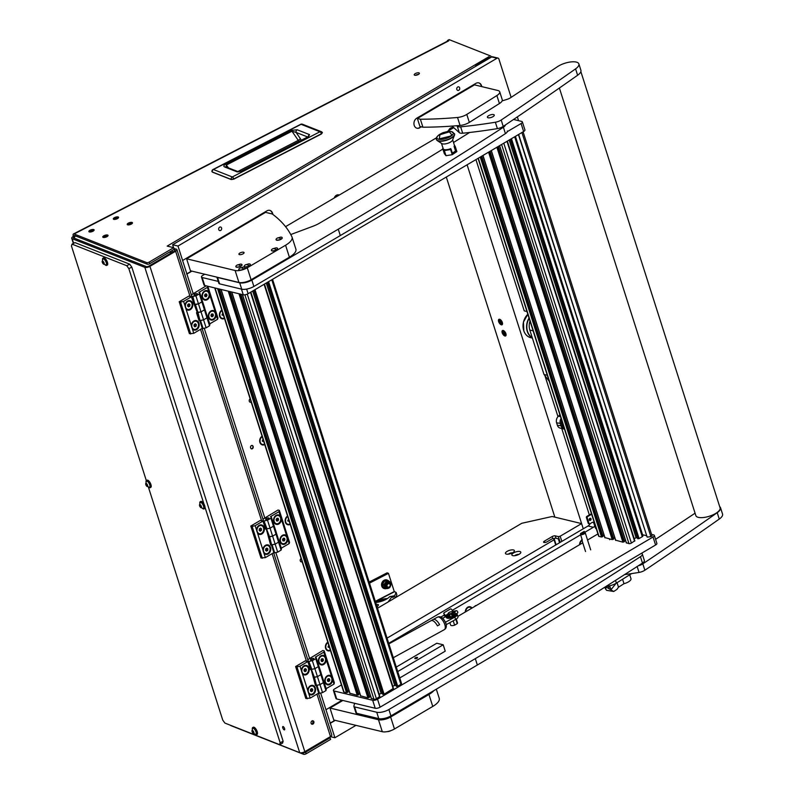<?xml version="1.0" encoding="UTF-8"?>
<svg xmlns="http://www.w3.org/2000/svg" width="794" height="794" viewBox="0 0 794 794"><rect width="100%" height="100%" fill="white"/><g stroke="black" fill="none" stroke-linecap="round" stroke-linejoin="round"><path stroke-width="1.19" d="M130.583 223.918A1.489 0.556 -17.7 0 0 131.258 223.174A1.489 0.556 -17.7 0 0 129.104 223.332A1.489 0.556 -17.7 0 0 128.42 224.077A1.489 0.556 -17.7 0 0 130.583 223.918M128.469 223.084A2.749 1.022 -17.7 0 0 127.219 224.454A2.749 1.022 -17.7 0 0 131.208 224.166A2.749 1.022 -17.7 0 0 132.459 222.786A2.749 1.022 -17.7 0 0 128.469 223.084M106.148 236.513A1.489 0.556 -17.7 0 0 106.823 235.768A1.489 0.556 -17.7 0 0 104.669 235.927A1.489 0.556 -17.7 0 0 103.994 236.672A1.489 0.556 -17.7 0 0 106.148 236.513M104.044 235.679A2.749 1.022 -17.7 0 0 102.783 237.059A2.749 1.022 -17.7 0 0 106.773 236.761A2.749 1.022 -17.7 0 0 108.034 235.381A2.749 1.022 -17.7 0 0 104.044 235.679A2.71 1.002 -17.7 0 0 102.833 237.039A2.71 1.002 -17.7 0 0 106.753 236.751A2.71 1.002 -17.7 0 0 107.984 235.401A2.71 1.002 -17.7 0 0 104.064 235.689M92.243 231.024A1.489 0.556 -17.7 0 0 92.928 230.28A1.489 0.556 -17.7 0 0 90.764 230.449A1.489 0.556 -17.7 0 0 90.089 231.193A1.489 0.556 -17.7 0 0 92.243 231.024M90.139 230.2A2.749 1.022 -17.7 0 0 88.888 231.57A2.749 1.022 -17.7 0 0 92.878 231.272A2.749 1.022 -17.7 0 0 94.129 229.903A2.749 1.022 -17.7 0 0 90.139 230.2M116.678 218.429A1.489 0.556 -17.7 0 0 117.363 217.685A1.489 0.556 -17.7 0 0 115.199 217.844A1.489 0.556 -17.7 0 0 114.525 218.588A1.489 0.556 -17.7 0 0 116.678 218.429M114.574 217.596A2.749 1.022 -17.7 0 0 113.314 218.975A2.749 1.022 -17.7 0 0 117.304 218.678A2.749 1.022 -17.7 0 0 118.564 217.298A2.749 1.022 -17.7 0 0 114.574 217.596A2.71 1.002 -17.7 0 0 113.363 218.965A2.71 1.002 -17.7 0 0 117.284 218.668A2.71 1.002 -17.7 0 0 118.514 217.318A2.71 1.002 -17.7 0 0 114.594 217.606M313.878 721.686A1.846 1.469 103.6 0 0 311.089 723.324A1.846 1.469 103.6 0 0 313.878 721.686M311.546 724.039A1.846 1.469 103.6 0 0 312.35 720.704M284.599 728.574A1.846 0.715 -117.3 0 0 282.833 726.57A1.846 0.715 -117.3 0 0 282.763 727.85A1.846 0.715 -117.3 0 0 284.53 729.855A1.846 0.715 -117.3 0 0 284.599 728.574M418.15 74.567A2.71 1.002 -17.7 0 0 419.381 73.207A2.71 1.002 -17.7 0 0 415.461 73.505A2.71 1.002 -17.7 0 0 414.22 74.854A2.71 1.002 -17.7 0 0 418.15 74.567M418.478 74.378A2.71 1.002 -17.7 0 0 415.967 75.102A2.71 1.002 -17.7 0 0 415.639 75.291M131.189 224.156A2.71 1.002 -17.7 0 0 132.419 222.796A2.71 1.002 -17.7 0 0 128.499 223.094A2.71 1.002 -17.7 0 0 127.258 224.444A2.71 1.002 -17.7 0 0 131.189 224.156M92.848 231.272A2.71 1.002 -17.7 0 0 94.089 229.913A2.71 1.002 -17.7 0 0 90.159 230.21A2.71 1.002 -17.7 0 0 88.928 231.56A2.71 1.002 -17.7 0 0 92.848 231.272M74.12 233.992A3.613 1.389 -117.3 0 0 73.485 233.972L448.134 40.812A3.613 1.389 62.7 0 1 448.769 40.822L74.12 233.992L146.662 262.596A1.806 0.665 -17.7 0 0 149.044 262.189A1.806 0.665 -17.7 0 0 149.222 262.089L173.707 247.678L167.177 246.1L488.955 56.672L489.164 57.337M74.735 238.369L74.249 236.83A1.806 0.695 -117.3 0 1 74.318 235.58A1.806 0.695 -117.3 0 1 74.636 235.58L147.178 264.194A1.806 0.665 -17.7 0 0 149.55 263.787A1.806 0.665 -17.7 0 0 149.729 263.687L174.214 249.276L173.707 247.678M488.955 56.672L489.054 56.721A1.806 0.665 162.3 0 1 489.293 56.93A1.806 0.665 162.3 0 1 488.647 57.734L475.983 65.197L477.075 65.535M477.045 65.455L489.719 57.992A3.613 1.34 -17.7 0 0 491.02 56.384A3.613 1.34 -17.7 0 0 490.543 55.957L449.344 39.71L447.866 40.474L448.769 40.822M172.566 252.135L172.06 250.537M227.034 723.91L299.715 752.682A3.613 1.34 162.3 0 0 304.817 751.67L330.493 736.554L316.955 694.125M173.608 249.624L174.829 249.921A1.806 0.665 -17.7 0 1 175.186 250.17A1.806 0.665 -17.7 0 1 174.541 250.983L148.865 266.089A1.806 0.665 -17.7 0 1 146.314 266.595L73.663 237.942A1.806 0.665 -17.7 0 1 73.425 237.734A1.806 0.665 -17.7 0 1 74.249 236.83L73.346 236.473A3.613 1.34 -17.7 0 0 71.708 238.279A3.613 1.34 -17.7 0 0 72.185 238.706L73.644 243.301M190.044 296.46L175.613 251.241L149.937 266.347A3.613 1.34 -17.7 0 1 144.836 267.36L72.185 238.706M230.548 725.398A3.613 1.389 -117.3 0 0 231.044 725.686L303.586 754.3L302.683 752.543M328.905 737.487L330.115 737.785L330.632 739.383L306.137 753.794A1.806 0.665 162.3 0 1 303.586 754.3M330.115 737.785L305.63 752.196A1.806 0.665 162.3 0 1 303.08 752.702M73.485 233.972A3.613 1.389 -117.3 0 0 73.346 236.473M447.866 40.474A1.806 0.695 -117.3 0 0 447.548 40.464A1.806 0.695 -117.3 0 0 447.359 41.209M475.983 65.197L476.162 65.763M447.548 40.464L449.027 39.7A1.806 0.695 62.7 0 1 449.344 39.71M474.842 64.979A3.613 1.747 59.5 0 1 476.36 65.952M169.976 251.767L170.482 253.365M170.809 251.281L171.315 252.879M175.613 251.241A3.613 1.34 -17.7 0 0 176.903 249.624A3.613 1.34 -17.7 0 0 176.189 249.118L173.995 248.591M318.473 693.222L331.793 734.936A3.613 1.34 162.3 0 1 330.493 736.554M379.532 601.862A3.702 1.37 162.3 0 1 384.524 600.135M388.117 601.971L392.236 596.244L389.775 596.562A10.828 4.02 162.3 0 1 375.681 602.487M376.366 604.631A2.253 0.834 162.3 0 1 378.46 604.83A2.253 0.834 162.3 0 1 378.351 605.256L377.11 606.983M392.286 596.413L394.132 595.917L392.891 597.535L392.236 596.244M395.164 597.822L394.271 595.818L392.504 596.115M377.765 606.07A2.253 0.834 -17.7 0 0 377.071 606.179A1.806 0.665 162.3 0 1 376.971 606.537M375.562 602.11A2.71 1.002 -17.7 0 0 375.78 601.991A10.828 4.02 162.3 0 1 387.492 598.517M378.41 602.11A4.784 1.777 162.3 0 1 385.527 599.659M376.783 605.941A1.806 0.665 162.3 0 1 377.071 606.179L377.259 606.775M369.17 582.081L387.115 572.831L388.464 573.357L394.271 591.56L396.117 592.423L396.881 594.815L395.71 597.505M369.498 583.133L388.464 573.357M394.549 596.016L396.117 592.423M233.813 178.918L231.104 179.384L233.813 178.918A2.074 0.794 -117.3 0 0 232.295 176.963A2.074 1.757 111.5 0 0 231.104 179.384L212.226 171.941A2.074 1.757 -68.5 0 1 213.417 169.509L301.075 124.311L319.952 131.754L232.295 176.963L213.417 169.509A2.074 0.794 62.7 0 0 213.05 169.499L300.708 124.301A2.074 0.794 62.7 0 1 301.075 124.311A2.074 1.757 111.5 0 1 302.425 124.221L321.302 131.665A2.074 1.757 111.5 0 0 319.952 131.754A2.074 0.794 -117.3 0 1 321.471 133.72L233.813 178.918M322.136 132.449L322.394 132.658A2.074 2.074 0 0 0 321.302 131.665A2.074 1.757 111.5 0 1 322.136 132.449L321.471 133.948L233.813 179.146L231.243 179.563L212.365 172.119L231.114 179.434M237.237 171.921L224.92 167.068C223.342 166.492 223.501 165.549 225.397 164.229L291.07 130.375L297.234 129.779L309.541 134.633L308.459 136.747A2.074 0.794 -117.3 0 0 308.092 136.747L241.346 171.157A2.074 0.794 62.7 0 1 241.713 171.167L237.237 171.921A2.074 1.757 -68.5 0 1 238.557 171.822L226.29 167.058M309.541 134.633A2.074 1.757 111.5 0 0 308.33 136.608M297.234 129.779A2.074 1.757 111.5 0 0 296.102 132.429L307.635 136.975M291.07 130.375A2.074 0.794 62.7 0 1 291.964 131.199L296.102 132.429L300.291 138.543A2.074 0.715 -34.4 0 1 298.246 140.369L291.964 131.199L226.3 165.053A2.074 0.794 62.7 0 0 225.397 164.229M224.92 167.068A2.074 1.757 -68.5 0 1 226.27 166.968M226.221 166.958L226.3 165.053L228.384 167.812M298.901 141.481L298.246 140.369L237.813 171.524M613.702 591.49L606.606 587.282L605.524 588.662L606.537 590.309L613.702 591.49L617.007 589.337L618.496 587.193L623.995 583.699A7.215 2.68 -17.7 0 0 629.255 581.347A7.215 2.68 -17.7 0 0 630.972 578.687L629.721 574.787M605.018 587.074L605.544 589.118L604.919 587.133M611.658 590.766L609.524 585.813M611.231 589.426L616.164 583.253M605.772 586.597L606.606 587.282L608.194 585.555M390.122 584.652A1.866 1.578 111.5 0 0 387.065 586.23A1.866 1.578 111.5 0 0 390.122 584.652M386.549 586.319A2.253 1.906 -68.5 0 1 390.251 584.414A2.253 1.906 -68.5 0 1 386.549 586.319M388.881 581.823A3.474 2.938 111.5 0 0 388.792 581.784A3.474 2.938 111.5 0 0 385.507 582.766A3.474 2.938 111.5 0 0 384.673 586.488A3.474 2.938 111.5 0 0 386.241 588.245A3.474 2.938 111.5 0 0 386.341 588.285M389.229 583.262L388.891 583.133A2.253 1.906 111.5 0 0 387.234 587.322L387.571 587.461M384.991 588.324L384.594 586.667A3.613 3.057 111.5 0 0 386.807 588.533L383.691 587.808L382.907 585.783L382.519 584.126L383.81 584.632L385.08 583.124A3.613 3.057 111.5 0 0 384.524 586.419L383.81 584.632M386.182 581.268L388.008 581.476A3.613 3.057 111.5 0 0 385.239 582.905L386.182 581.268L384.892 580.751L382.519 584.126M390.102 582.687A3.613 3.057 111.5 0 0 388.236 581.496L389.735 581.585L390.44 583.372M389.149 587.957L387.035 588.553A3.613 3.057 111.5 0 0 387.819 588.483M389.735 581.585L384.892 580.751M390.807 584.731L390.698 585.674M388.147 581.029A4.059 3.434 111.5 0 0 384.762 580.791A4.059 3.434 111.5 0 0 382.44 584.106A4.059 3.434 111.5 0 0 383.641 587.709M383.919 587.897A4.059 3.434 111.5 0 0 384.961 588.314M386.609 588.513A4.516 3.811 -68.5 0 1 384.117 588.523A4.516 3.811 -68.5 0 1 381.864 584.602A4.516 3.811 -68.5 0 1 384.504 580.335A4.516 3.811 -68.5 0 1 387.432 580.136A4.516 3.811 -68.5 0 1 388.881 581.248M387.274 580.077A4.516 3.811 111.5 0 0 387.115 580.007A4.516 3.811 111.5 0 0 384.187 580.216A4.516 3.811 111.5 0 0 381.547 584.473A4.516 3.811 111.5 0 0 383.8 588.404A4.516 3.811 111.5 0 0 383.968 588.453M458.763 90.278A1.846 1.469 103.6 0 0 457.721 87.003A1.846 1.469 103.6 0 0 458.763 90.278M220.682 230.439A1.846 1.469 103.6 0 0 219.64 227.163A1.846 1.469 103.6 0 0 220.682 230.439M252.383 448.769A1.806 1.429 103.6 0 0 251.37 445.583A1.806 1.429 103.6 0 0 252.383 448.769M453.523 127.784A4.695 3.722 103.6 0 0 450.615 128.032A4.695 3.722 103.6 0 0 448.491 130.742M472.033 608.035A4.695 3.722 103.6 0 0 467.785 607.182A4.695 3.722 103.6 0 0 465.334 611.985M339.237 195.056A4.695 3.722 103.6 0 0 336.328 195.304A4.695 3.722 103.6 0 0 334.214 198.014M474.723 606.457A1.806 1.429 -76.4 0 1 476.251 605.564M342.035 700.268L325.967 709.727L320.647 693.033M330.344 736.643L334.909 737.745L325.967 709.727M511.128 97.364L498.89 59.024A1.806 1.429 103.6 0 0 497.024 58.23L491.665 56.94L172.635 244.751L173.558 247.639M491.665 56.94A1.806 1.429 -76.4 0 1 492.598 56.781L497.947 58.071M388.713 643.319L588.026 525.985A5.409 4.288 103.6 0 0 590.121 523.673M589.346 514.929L561.765 428.502M557.984 416.652L544.902 375.651M526.938 311.516L524.219 310.861L475.943 159.594M416.86 128.191A5.409 4.288 103.6 0 0 419.5 127.685L421.386 126.841M419.818 127.765A5.409 4.288 -76.4 0 1 417.029 128.231A5.409 4.288 -76.4 0 1 414.21 125.373A5.409 4.288 -76.4 0 1 416.761 118.187L475.943 83.34A5.409 4.288 -76.4 0 1 478.742 82.874A5.409 4.288 -76.4 0 1 481.551 85.732A5.409 4.288 -76.4 0 1 481.76 86.606M301.105 558.529A1.806 1.429 103.6 0 0 302.117 561.725M250.15 398.886A1.806 1.429 103.6 0 0 251.172 402.082M581.863 540.029A4.695 3.722 103.6 0 0 579.61 544.714M327.803 642.187A4.695 3.722 103.6 0 0 325.629 648.39A4.695 3.722 103.6 0 0 330.443 650.485M221.824 310.126A4.695 3.722 103.6 0 0 219.65 316.33A4.695 3.722 103.6 0 0 224.474 318.424M287.547 516.07A4.695 3.722 103.6 0 0 285.374 522.273A4.695 3.722 103.6 0 0 290.197 524.368M262.07 436.243A4.695 3.722 103.6 0 0 259.906 442.457A4.695 3.722 103.6 0 0 264.72 444.541M330.304 723.294L335.267 720.366M334.909 737.745L355.96 725.359M518.561 120.678L517.36 116.897M497.024 58.23L177.995 246.041L172.635 244.751M272.967 214.509L272.56 213.219A5.409 4.288 -76.4 0 0 269.752 210.36A5.409 4.288 -76.4 0 0 266.953 210.837L182.6 260.492L177.995 246.041M193.21 293.72L186.927 274.059L191.9 271.131M309.62 658.504L275.806 552.545M264.789 518.025L204.227 328.25M594.766 526.055A5.409 4.288 -76.4 0 1 593.376 527.276L588.026 525.985M440.878 617.047L443.479 615.519M452.233 610.368L580.613 534.789M584.94 532.238L593.376 527.276M182.6 260.492L186.927 274.059M329.976 723.215L334.949 720.297M272.58 214.211L272.243 213.139A5.409 4.288 103.6 0 0 269.583 210.331M186.61 273.98L191.582 271.062M419.5 127.685L421.068 126.762M481.442 86.536A5.409 4.288 103.6 0 0 481.233 85.653A5.409 4.288 103.6 0 0 478.584 82.834M499.605 319.277A3.126 1.519 -120.5 0 0 498.632 321.6A3.126 1.519 -120.5 0 0 501.371 324.825A3.126 1.519 -120.5 0 0 502.533 323.873A3.126 1.519 -120.5 0 0 499.892 319.377A3.126 1.519 -120.5 0 0 499.605 319.277M503.168 330.453A3.126 1.519 -120.5 0 0 502.195 332.775A3.126 1.519 -120.5 0 0 504.934 335.991A3.126 1.519 -120.5 0 0 506.096 335.048A3.126 1.519 -120.5 0 0 503.456 330.552A3.126 1.519 -120.5 0 0 503.168 330.453M446.307 177.042L554.847 517.142M467.1 164.795L583.262 528.784L581.605 523.593L560.177 536.208L561.834 541.399M519.881 551.502A4.695 1.737 -17.7 0 0 513.807 552.773A4.695 1.737 -17.7 0 0 512.458 555.552A4.695 1.737 -17.7 0 0 512.805 555.661A4.695 1.737 -17.7 0 0 517.172 555.135A4.695 1.737 -17.7 0 0 520.646 552.942A4.695 1.737 -17.7 0 0 519.881 551.502M518.81 554.43A2.481 0.923 -17.7 0 0 514.82 555.701M517.916 554.857A2.481 0.923 -17.7 0 0 515.792 555.532M513.45 549.954A4.695 1.737 -17.7 0 0 507.386 551.225A4.695 1.737 -17.7 0 0 506.026 554.004A4.695 1.737 -17.7 0 0 506.383 554.113A4.695 1.737 -17.7 0 0 510.75 553.587A4.695 1.737 -17.7 0 0 514.224 551.393A4.695 1.737 -17.7 0 0 513.45 549.954M512.388 552.882A2.481 0.923 -17.7 0 0 508.398 554.152M511.495 553.309A2.481 0.923 -17.7 0 0 509.371 553.984M560.197 542.371L558.361 536.615L555.254 535.871A2.253 0.834 -17.7 0 0 552.217 536.546L544.396 541.151A2.253 0.834 -17.7 0 0 543.582 542.163A2.253 0.834 -17.7 0 0 544.029 542.481A2.253 0.834 -17.7 0 0 547.066 541.796L552.515 538.6L554.281 539.017L556.108 544.773M377.507 608.224L521.777 523.286L552.167 516.497L581.605 523.593M555.711 545.002L554.063 539.811L387.055 638.128M554.063 539.811L554.281 539.017M558.361 536.615L560.177 536.208M559.572 542.739L558.321 538.818L556.018 538.263A2.253 0.834 -17.7 0 0 553.279 538.779M308.797 693.748A4.873 3.861 103.6 0 0 313.054 694.422A4.873 3.861 103.6 0 0 315.347 687.951A4.873 3.861 103.6 0 0 310.305 685.808A4.873 3.861 103.6 0 0 307.754 690.492L310.186 698.105L305.809 698.462L295.616 666.533L305.144 660.926L307.824 661.571L299.993 666.176L302.425 673.788A4.873 3.861 103.6 0 0 306.683 674.473A4.873 3.861 103.6 0 0 308.985 667.992A4.873 3.861 103.6 0 0 303.933 665.848A4.873 3.861 103.6 0 0 301.392 670.533M309.303 661.362L312.34 660.687L315.744 658.683L320.836 674.642L321.203 673.322L320.836 674.642L317.441 676.647L320.836 674.642L325.937 690.611L326.294 689.291L323.744 681.302L323.386 682.632L319.982 684.626L323.386 682.632L323.744 681.302L318.652 665.342L318.295 666.662L314.89 668.667L318.295 666.662L318.652 665.342L316.101 657.363L315.307 657.164L323.803 652.162L324.17 650.832L322.83 650.514L309.491 658.583A4.516 1.677 -17.7 0 0 307.873 660.608A4.516 1.677 -17.7 0 0 308.767 661.233L311.853 669.342L310.365 669.55L307.824 661.571M325.937 690.611L322.533 692.616L319.982 684.626L315.466 685.52L311.049 669.153M322.533 692.616L319.496 693.291L316.945 685.311L319.982 684.626L314.89 668.667L311.853 669.342L314.89 668.667L312.34 660.687M319.496 693.291L318.692 693.102L316.141 685.113M318.692 693.102L310.186 698.105M307.149 698.78L296.956 666.851L295.616 666.533M296.956 666.851L299.993 666.176M313.6 677.133L314.394 677.332L311.317 669.213A4.516 1.677 -17.7 0 1 310.414 668.588L307.873 660.608M316.409 685.182L313.858 677.203L317.441 676.647L314.394 677.332L316.409 685.182A4.516 1.677 -17.7 0 1 315.516 684.547L313.213 677.351M302.425 673.788L307.754 690.492M325.193 656.519A4.873 3.861 103.6 0 0 320.935 655.834A4.873 3.861 103.6 0 0 318.642 662.315A4.873 3.861 103.6 0 0 323.694 664.459A4.873 3.861 103.6 0 0 326.235 659.774L323.803 652.162M331.564 676.478A4.873 3.861 103.6 0 0 327.307 675.793A4.873 3.861 103.6 0 0 325.014 682.264A4.873 3.861 103.6 0 0 330.056 684.418A4.873 3.861 103.6 0 0 332.607 679.733L326.235 659.774M313.531 658.434A1.806 0.665 -17.7 0 0 311.506 658.762A1.806 0.665 -17.7 0 0 310.454 659.784A1.806 0.665 -17.7 0 0 310.811 660.032A1.806 0.665 -17.7 0 0 312.836 659.695A1.806 0.665 -17.7 0 0 313.888 658.683A1.806 0.665 -17.7 0 0 313.531 658.434M315.744 658.683L316.101 657.363M324.17 650.832L334.353 682.761L333.996 684.091L332.607 679.733M326.096 688.676L333.996 684.091M323.565 680.746L326.175 688.696M318.473 664.776L321.074 672.726M564.474 429.107A5.409 4.288 -76.4 0 1 563.939 429.028A5.409 4.288 -76.4 0 1 561.12 426.17L560.356 423.768A5.409 4.288 -76.4 0 1 561.07 418.438M561.626 420.205A4.516 3.573 103.6 0 0 561.576 423.5L556.614 422.865L557.378 425.266L562.341 425.892A4.516 3.573 103.6 0 0 564.147 428.085M561.576 423.5L562.341 425.892M563.939 429.028L560.187 428.125A5.409 4.288 -76.4 0 1 557.378 425.266M556.614 422.865A5.409 4.288 -76.4 0 1 558.51 416.145A5.409 4.288 103.6 0 0 559.82 414.537M549.19 381.219L543.999 374.48L529.826 330.066A12.178 9.647 103.6 0 1 530.005 321.104M547.294 375.274L543.999 374.48M192.376 328.964A4.873 3.861 103.6 0 0 196.634 329.639A4.873 3.861 103.6 0 0 198.937 323.168A4.873 3.861 103.6 0 0 193.885 321.014A4.873 3.861 103.6 0 0 191.344 325.699L193.766 333.321L189.389 333.678L179.206 301.75L188.724 296.142L191.404 296.787L183.583 301.392L186.014 309.005A4.873 3.861 103.6 0 0 190.272 309.68A4.873 3.861 103.6 0 0 192.565 303.209A4.873 3.861 103.6 0 0 187.513 301.065A4.873 3.861 103.6 0 0 184.972 305.75M206.192 285.86L193.071 293.8A4.516 1.677 -17.7 0 0 191.453 295.815A4.516 1.677 -17.7 0 0 192.347 296.45L195.929 295.894L199.324 293.899L204.425 309.858L204.783 308.538L204.425 309.858L201.021 311.863L204.425 309.858L209.517 325.828L209.874 324.498L207.333 316.518L206.966 317.848L203.572 319.843L206.966 317.848L207.333 316.518L202.232 300.559L201.875 301.879L198.47 303.884L201.875 301.879L202.232 300.559L199.691 292.569L198.887 292.381L207.393 287.378L207.7 286.217M209.517 325.828L206.112 327.823L203.572 319.843L199.046 320.726L196.495 312.747L197.18 312.35L191.404 296.787M206.112 327.823L203.075 328.508L200.525 320.528L203.572 319.843L198.47 303.884L194.629 304.37M203.075 328.508L202.272 328.309L199.721 320.329M202.272 328.309L193.766 333.321M190.729 333.996L180.546 302.067L179.206 301.75M180.546 302.067L183.583 301.392M197.18 312.35L197.984 312.538L195.433 304.559L198.47 303.884L195.929 295.894M199.989 320.399L197.448 312.409L201.021 311.863L197.984 312.538L199.989 320.399A4.516 1.677 -17.7 0 1 199.096 319.764L196.803 312.568M186.014 309.005L191.344 325.699M208.782 291.735A4.873 3.861 103.6 0 0 204.524 291.051A4.873 3.861 103.6 0 0 202.222 297.522A4.873 3.861 103.6 0 0 207.274 299.675A4.873 3.861 103.6 0 0 209.815 294.991L207.393 287.378M215.144 311.685A4.873 3.861 103.6 0 0 210.886 311.01A4.873 3.861 103.6 0 0 208.594 317.481A4.873 3.861 103.6 0 0 213.646 319.625A4.873 3.861 103.6 0 0 216.186 314.94L209.815 294.991M197.111 293.641A1.806 0.665 -17.7 0 0 195.086 293.978A1.806 0.665 -17.7 0 0 194.034 294.991A1.806 0.665 -17.7 0 0 194.391 295.249A1.806 0.665 -17.7 0 0 196.416 294.911A1.806 0.665 -17.7 0 0 197.468 293.899A1.806 0.665 -17.7 0 0 197.111 293.641M191.453 295.815L194.004 303.804A4.516 1.677 -17.7 0 0 194.897 304.43L192.882 296.579M199.324 293.899L199.691 292.569M207.81 286.247L217.943 317.977L217.576 319.307L216.186 314.94M209.685 323.892L217.576 319.307M207.155 315.962L209.755 323.912M202.053 299.993L204.663 307.943M263.965 553.259A4.873 3.861 103.6 0 0 268.223 553.934A4.873 3.861 103.6 0 0 270.516 547.463A4.873 3.861 103.6 0 0 265.464 545.319A4.873 3.861 103.6 0 0 262.923 550.004L265.355 557.616L260.978 557.974L250.785 526.045L260.313 520.437L262.983 521.082L255.162 525.688L257.593 533.3A4.873 3.861 103.6 0 0 261.851 533.985A4.873 3.861 103.6 0 0 264.144 527.514A4.873 3.861 103.6 0 0 259.102 525.36A4.873 3.861 103.6 0 0 256.551 530.045M264.471 520.874L267.509 520.199L270.913 518.194L276.004 534.164L276.362 532.834L276.004 534.164L272.6 536.158L276.004 534.164L281.096 550.123L281.463 548.803L278.912 540.823L278.555 542.143L275.151 544.148L278.555 542.143L278.912 540.823L273.821 524.854L273.454 526.174L270.059 528.179L273.454 526.174L273.821 524.854L271.27 516.874L270.466 516.676L278.972 511.673L279.329 510.353L277.999 510.026L264.66 518.105A4.516 1.677 -17.7 0 0 263.032 520.12A4.516 1.677 -17.7 0 0 263.936 520.745L267.012 528.864L265.533 529.062L262.983 521.082M281.096 550.123L277.702 552.128L275.151 544.148L270.625 545.031L266.208 528.665M277.702 552.128L274.655 552.803L272.114 544.823L275.151 544.148L270.059 528.179L267.012 528.864L270.059 528.179L267.509 520.199M274.655 552.803L273.851 552.614L271.31 544.634M273.851 552.614L265.355 557.616M262.318 558.291L252.125 526.362L250.785 526.045M252.125 526.362L255.162 525.688M268.759 536.645L269.563 536.843L266.476 528.735A4.516 1.677 -17.7 0 1 265.583 528.099L263.032 520.12M271.578 544.694L269.027 536.714L272.6 536.158L269.563 536.843L271.578 544.694A4.516 1.677 -17.7 0 1 270.675 544.059L268.382 536.873M257.593 533.3L262.923 550.004M280.361 516.031A4.873 3.861 103.6 0 0 276.104 515.356A4.873 3.861 103.6 0 0 273.811 521.827A4.873 3.861 103.6 0 0 278.853 523.971A4.873 3.861 103.6 0 0 281.404 519.286L278.972 511.673M286.733 535.99A4.873 3.861 103.6 0 0 282.475 535.305A4.873 3.861 103.6 0 0 280.173 541.776A4.873 3.861 103.6 0 0 285.225 543.93A4.873 3.861 103.6 0 0 287.765 539.245L281.404 519.286M268.7 517.946A1.806 0.665 -17.7 0 0 266.675 518.284A1.806 0.665 -17.7 0 0 265.613 519.296A1.806 0.665 -17.7 0 0 265.97 519.544A1.806 0.665 -17.7 0 0 267.995 519.207A1.806 0.665 -17.7 0 0 269.057 518.194A1.806 0.665 -17.7 0 0 268.7 517.946M270.913 518.194L271.27 516.874M279.329 510.353L289.522 542.282L289.165 543.602L287.765 539.245M281.265 548.188L289.165 543.602M278.734 540.257L281.334 548.207M273.642 524.298L276.243 532.238M329.411 675.972A4.198 3.325 103.6 0 0 329.262 675.932A4.198 3.325 103.6 0 0 325.679 677.719A4.198 3.325 103.6 0 0 327.297 684.091A4.198 3.325 103.6 0 0 327.446 684.12M331.187 682.364A4.198 3.325 103.6 0 0 329.56 676.002A4.198 3.325 103.6 0 0 325.967 677.798A4.198 3.325 103.6 0 0 327.594 684.16A4.198 3.325 103.6 0 0 331.187 682.364M329.381 678.791L328.14 678.691L327.336 679.992L327.773 681.371L329.014 681.46L329.818 680.17L329.381 678.791M327.714 681.163L328.587 679.872L328.21 678.701M328.587 679.872L329.818 680.17M327.783 681.163L329.014 681.46M284.58 535.484A4.198 3.325 103.6 0 0 284.431 535.444A4.198 3.325 103.6 0 0 280.838 537.24A4.198 3.325 103.6 0 0 282.466 543.602A4.198 3.325 103.6 0 0 282.614 543.632M286.346 541.875A4.198 3.325 103.6 0 0 284.728 535.513A4.198 3.325 103.6 0 0 281.136 537.31A4.198 3.325 103.6 0 0 282.763 543.672A4.198 3.325 103.6 0 0 286.346 541.875M284.54 538.302L283.299 538.213L282.505 539.503L282.942 540.883L284.183 540.972L284.986 539.682L284.54 538.302M282.872 540.674L283.756 539.384L283.379 538.213M283.756 539.384L284.986 539.682M282.952 540.674L284.183 540.972M212.99 311.179A4.198 3.325 103.6 0 0 212.852 311.139A4.198 3.325 103.6 0 0 209.259 312.935A4.198 3.325 103.6 0 0 210.886 319.297A4.198 3.325 103.6 0 0 211.025 319.327M214.767 317.58A4.198 3.325 103.6 0 0 213.139 311.218A4.198 3.325 103.6 0 0 209.556 313.005A4.198 3.325 103.6 0 0 211.174 319.367A4.198 3.325 103.6 0 0 214.767 317.58M212.961 313.997L211.72 313.908L210.916 315.198L211.363 316.588L212.603 316.677L213.397 315.387L212.961 313.997M211.293 316.369L212.167 315.089L211.8 313.918M212.167 315.089L213.397 315.387M211.373 316.379L212.603 316.677M323.039 656.013A4.198 3.325 103.6 0 0 322.9 655.973A4.198 3.325 103.6 0 0 319.307 657.769A4.198 3.325 103.6 0 0 320.935 664.131A4.198 3.325 103.6 0 0 321.084 664.161M324.815 662.404A4.198 3.325 103.6 0 0 323.188 656.043A4.198 3.325 103.6 0 0 319.605 657.839A4.198 3.325 103.6 0 0 321.223 664.201A4.198 3.325 103.6 0 0 324.815 662.404M323.009 658.831L321.769 658.742L320.965 660.032L321.411 661.412L322.652 661.501L323.446 660.211L323.009 658.831M321.342 661.204L322.215 659.913L321.848 658.742M322.215 659.913L323.446 660.211M321.421 661.204L322.652 661.501M278.208 515.524A4.198 3.325 103.6 0 0 278.059 515.485A4.198 3.325 103.6 0 0 274.476 517.281A4.198 3.325 103.6 0 0 276.094 523.643A4.198 3.325 103.6 0 0 276.243 523.673M279.984 521.916A4.198 3.325 103.6 0 0 278.357 515.554A4.198 3.325 103.6 0 0 274.764 517.351A4.198 3.325 103.6 0 0 276.391 523.712A4.198 3.325 103.6 0 0 279.984 521.916M278.178 518.343L276.927 518.254L276.133 519.544L276.57 520.924L277.811 521.023L278.615 519.723L278.178 518.343M276.511 520.715L277.384 519.435L277.007 518.264M277.384 519.435L278.615 519.723M276.58 520.725L277.811 521.023M206.629 291.229A4.198 3.325 103.6 0 0 206.48 291.19A4.198 3.325 103.6 0 0 202.887 292.986A4.198 3.325 103.6 0 0 204.515 299.348A4.198 3.325 103.6 0 0 204.663 299.378M208.395 297.621A4.198 3.325 103.6 0 0 206.777 291.259A4.198 3.325 103.6 0 0 203.185 293.055A4.198 3.325 103.6 0 0 204.812 299.417A4.198 3.325 103.6 0 0 208.395 297.621M206.589 294.048L205.348 293.959L204.554 295.249L204.991 296.628L206.232 296.718L207.036 295.428L206.589 294.048M204.921 296.42L205.805 295.13L205.428 293.959M205.805 295.13L207.036 295.428M205.001 296.42L206.232 296.718M312.409 685.976A4.198 3.325 103.6 0 0 312.26 685.937A4.198 3.325 103.6 0 0 307.943 689.778A4.198 3.325 103.6 0 0 310.295 694.095A4.198 3.325 103.6 0 0 310.444 694.125M308.241 689.847A4.198 3.325 103.6 0 0 310.583 694.164A4.198 3.325 103.6 0 0 314.9 690.333A4.198 3.325 103.6 0 0 312.558 686.006A4.198 3.325 103.6 0 0 308.241 689.847M311.367 691.634L312.538 690.939L312.747 689.391L311.774 688.547L310.603 689.242L310.394 690.78L311.367 691.634M310.662 691.018L312.538 690.939M311.308 690.641L311.248 688.855M311.516 689.103L312.747 689.391M267.568 545.488A4.198 3.325 103.6 0 0 267.429 545.448A4.198 3.325 103.6 0 0 263.112 549.289A4.198 3.325 103.6 0 0 265.454 553.607A4.198 3.325 103.6 0 0 265.603 553.646M263.409 549.359A4.198 3.325 103.6 0 0 265.752 553.686A4.198 3.325 103.6 0 0 270.069 549.845A4.198 3.325 103.6 0 0 267.717 545.528A4.198 3.325 103.6 0 0 263.409 549.359M266.526 551.145L267.707 550.45L267.915 548.912L266.943 548.059L265.762 548.753L265.553 550.292L266.526 551.145M265.831 550.54L267.707 550.45M266.476 550.153L266.407 548.376M266.685 548.614L267.915 548.912M195.989 321.193A4.198 3.325 103.6 0 0 195.84 321.153A4.198 3.325 103.6 0 0 191.523 324.994A4.198 3.325 103.6 0 0 193.875 329.312A4.198 3.325 103.6 0 0 194.024 329.341M191.82 325.064A4.198 3.325 103.6 0 0 194.173 329.381A4.198 3.325 103.6 0 0 198.48 325.55A4.198 3.325 103.6 0 0 196.138 321.223A4.198 3.325 103.6 0 0 191.82 325.064M194.947 326.85L196.128 326.155L196.336 324.607L195.364 323.763L194.183 324.448L193.974 325.997L194.947 326.85M194.252 326.235L196.128 326.155M194.897 325.858L194.828 324.071M195.096 324.309L196.336 324.607M306.037 666.027A4.198 3.325 103.6 0 0 305.889 665.987A4.198 3.325 103.6 0 0 301.581 669.818A4.198 3.325 103.6 0 0 303.923 674.146A4.198 3.325 103.6 0 0 304.072 674.175M301.869 669.888A4.198 3.325 103.6 0 0 304.221 674.215A4.198 3.325 103.6 0 0 308.538 670.374A4.198 3.325 103.6 0 0 306.186 666.057A4.198 3.325 103.6 0 0 301.869 669.888M304.995 671.674L306.176 670.98L306.385 669.441L305.412 668.588L304.231 669.282L304.023 670.831L304.995 671.674M304.301 671.069L306.176 670.98M304.946 670.692L304.876 668.905M305.154 669.144L306.385 669.441M261.206 525.539A4.198 3.325 103.6 0 0 261.057 525.499A4.198 3.325 103.6 0 0 256.74 529.33A4.198 3.325 103.6 0 0 259.092 533.657A4.198 3.325 103.6 0 0 259.241 533.687M257.038 529.399A4.198 3.325 103.6 0 0 259.38 533.727A4.198 3.325 103.6 0 0 263.697 529.886A4.198 3.325 103.6 0 0 261.355 525.568A4.198 3.325 103.6 0 0 257.038 529.399M260.164 531.196L261.335 530.501L261.544 528.953L260.571 528.099L259.4 528.794L259.191 530.342L260.164 531.196M259.459 530.581L261.335 530.501M260.104 530.203L260.045 528.417M260.313 528.655L261.544 528.953M189.617 301.234A4.198 3.325 103.6 0 0 189.478 301.194A4.198 3.325 103.6 0 0 185.161 305.035A4.198 3.325 103.6 0 0 187.503 309.352A4.198 3.325 103.6 0 0 187.652 309.392M185.449 305.104A4.198 3.325 103.6 0 0 187.801 309.432A4.198 3.325 103.6 0 0 192.118 305.591A4.198 3.325 103.6 0 0 189.766 301.273A4.198 3.325 103.6 0 0 185.449 305.104M188.575 306.891L189.756 306.196L189.965 304.658L188.992 303.804L187.811 304.499L187.602 306.037L188.575 306.891M187.88 306.286L189.756 306.196M188.525 305.898L188.456 304.122M188.734 304.36L189.965 304.658M581.933 540.257A4.198 3.325 103.6 0 0 581.903 540.277A4.198 3.325 103.6 0 0 579.719 544.644M582.002 540.476A4.198 3.325 103.6 0 0 580.007 544.476M452.769 128.072A4.198 3.325 103.6 0 0 452.63 128.032A4.198 3.325 103.6 0 0 450.456 128.4A4.198 3.325 103.6 0 0 448.62 130.663M452.957 128.112A4.198 3.325 103.6 0 0 452.917 128.102A4.198 3.325 103.6 0 0 450.754 128.469A4.198 3.325 103.6 0 0 449.057 130.415M469.939 607.221A4.198 3.325 103.6 0 0 469.79 607.182A4.198 3.325 103.6 0 0 467.626 607.549A4.198 3.325 103.6 0 0 465.443 611.926M471.636 608.273A4.198 3.325 103.6 0 0 470.088 607.261A4.198 3.325 103.6 0 0 467.924 607.628A4.198 3.325 103.6 0 0 465.731 611.757M338.492 195.344A4.198 3.325 103.6 0 0 338.343 195.304A4.198 3.325 103.6 0 0 336.18 195.671A4.198 3.325 103.6 0 0 334.343 197.944M338.681 195.384A4.198 3.325 103.6 0 0 338.641 195.374A4.198 3.325 103.6 0 0 336.477 195.741A4.198 3.325 103.6 0 0 334.77 197.686M503.783 330.731A2.481 1.201 -120.5 0 0 503.287 330.8A2.481 1.201 -120.5 0 0 503.158 330.899M504.875 333.053L503.594 332.031L504.359 334.016L504.944 334.165L504.875 333.053M504.259 332.329L504.964 333.48M504.398 331.376A2.481 1.201 -120.5 0 0 503.009 330.959A2.481 1.201 -120.5 0 0 502.771 332.646A2.481 1.201 -120.5 0 0 504.14 334.82A2.481 1.201 -120.5 0 0 505.53 335.237A2.481 1.201 -120.5 0 0 505.768 333.549A2.481 1.201 -120.5 0 0 504.398 331.376M504.379 332.259L503.664 332.666L504.379 332.259M500.22 319.555A2.481 1.201 -120.5 0 0 499.714 319.625A2.481 1.201 -120.5 0 0 499.595 319.724M501.312 321.878L500.031 320.855L500.786 322.84L501.381 322.989L501.312 321.878M500.696 321.153L501.391 322.304M500.835 320.2A2.481 1.201 -120.5 0 0 499.446 319.784A2.481 1.201 -120.5 0 0 499.208 321.471A2.481 1.201 -120.5 0 0 500.577 323.644A2.481 1.201 -120.5 0 0 501.967 324.061A2.481 1.201 -120.5 0 0 502.205 322.374A2.481 1.201 -120.5 0 0 500.835 320.2M327.872 642.425A4.198 3.325 103.6 0 0 327.684 642.525A4.198 3.325 103.6 0 0 325.49 646.812A4.198 3.325 103.6 0 0 327.892 650.316A4.198 3.325 103.6 0 0 328.031 650.346M327.942 642.624A4.198 3.325 103.6 0 0 325.788 646.911A4.198 3.325 103.6 0 0 328.18 650.385A4.198 3.325 103.6 0 0 330.304 650.048M328.736 645.135L327.991 647.001L329.5 647.527M328.259 647.239L329.024 646.008M262.149 436.482A4.198 3.325 103.6 0 0 261.96 436.591A4.198 3.325 103.6 0 0 259.767 440.868A4.198 3.325 103.6 0 0 262.159 444.382A4.198 3.325 103.6 0 0 262.308 444.412M262.219 436.68A4.198 3.325 103.6 0 0 260.065 440.968A4.198 3.325 103.6 0 0 262.457 444.451A4.198 3.325 103.6 0 0 264.581 444.104M263.012 439.201L262.258 441.067L263.777 441.593M262.536 441.305L263.29 440.075M287.627 516.308A4.198 3.325 103.6 0 0 287.438 516.408A4.198 3.325 103.6 0 0 285.245 520.695A4.198 3.325 103.6 0 0 287.636 524.199A4.198 3.325 103.6 0 0 287.785 524.229M287.686 516.507A4.198 3.325 103.6 0 0 285.542 520.795A4.198 3.325 103.6 0 0 287.934 524.268A4.198 3.325 103.6 0 0 290.058 523.931M288.49 519.018L287.736 520.884L289.254 521.41M288.014 521.122L288.768 519.891M221.903 310.365A4.198 3.325 103.6 0 0 221.715 310.464A4.198 3.325 103.6 0 0 219.521 314.752A4.198 3.325 103.6 0 0 221.913 318.255A4.198 3.325 103.6 0 0 222.062 318.295M221.963 310.563A4.198 3.325 103.6 0 0 219.819 314.851A4.198 3.325 103.6 0 0 222.211 318.334A4.198 3.325 103.6 0 0 224.335 317.987M222.767 313.074L222.012 314.94L223.531 315.476M222.29 315.188L223.045 313.948M251.976 445.394A1.757 1.389 -76.4 0 1 251.152 448.809M252.135 445.394A1.806 1.429 -76.4 0 1 251.301 448.878M641.909 553.051L642.306 554.053A6.312 2.342 162.3 0 1 642.326 554.113A6.312 2.342 162.3 0 1 640.44 556.693A2706.915 1004.489 162.3 0 1 475.318 658.633L477.353 665.015A2706.915 1004.489 162.3 0 0 642.485 563.075A6.312 2.342 162.3 0 0 644.361 560.495A6.312 2.342 162.3 0 0 644.341 560.435L642.346 554.162M354.64 703.305L353.876 706.074A3.613 1.34 -17.7 0 0 353.876 706.402A3.613 1.34 -17.7 0 0 354.6 706.908L376.733 712.238A9.022 3.345 -17.7 0 0 388.891 709.528L475.318 658.633M388.891 709.528L390.926 715.91L477.353 665.015M390.926 715.91A9.022 3.345 162.3 0 1 378.768 718.63L376.733 712.238M354.6 706.908L356.635 713.3L378.768 718.63M356.635 713.3A3.613 1.34 162.3 0 1 355.92 712.794L353.876 706.402M505.312 125.015A6.312 2.342 162.3 0 1 503.396 127.248A2706.915 1004.489 162.3 0 1 338.264 229.188L340.298 235.57A2706.915 1004.489 162.3 0 0 505.431 133.64A6.312 2.342 162.3 0 0 507.316 131.05A6.312 2.342 162.3 0 0 507.297 131L507.316 131.05M290.763 234.548L312.935 226.26A18.044 6.699 -17.7 0 0 319.327 223.273A3609.226 1339.319 -17.7 0 0 442.873 149.064M453.523 142.483A3609.226 1339.319 -17.7 0 0 469.641 132.469M216.951 277.175A3.613 1.34 -17.7 0 0 217.546 277.473L239.679 282.803A9.022 3.345 -17.7 0 0 251.837 280.084L338.264 229.188M251.837 280.084L253.872 286.465L340.298 235.57M253.872 286.465A9.022 3.345 162.3 0 1 241.723 289.185L239.679 282.803M217.546 277.473L219.581 283.855L241.723 289.185M219.581 283.855A3.613 1.34 162.3 0 1 218.866 283.349L216.891 277.156M341.44 684.924L334.721 688.874A3.613 1.34 -17.7 0 0 333.42 690.492A3.613 1.34 -17.7 0 0 334.135 690.998L372.674 700.288A3.613 1.34 -17.7 0 0 377.537 699.196L653.035 537.012A3.613 1.34 -17.7 0 0 654.335 535.404A3.613 1.34 -17.7 0 0 653.611 534.898L651.566 534.402M597.922 533.925L587.55 540.039M582.766 542.848L457.84 616.402M334.135 690.998L336.686 698.978L375.225 708.268L372.674 700.288M377.537 699.196L380.088 707.186L655.586 545.002L653.035 537.012M336.686 698.978A3.613 1.34 162.3 0 1 335.971 698.472L333.42 690.492M654.335 535.404L656.876 543.384A3.613 1.34 162.3 0 1 655.586 545.002M380.088 707.186A3.613 1.34 162.3 0 1 375.225 708.268M453.751 127.645L446.804 131.735M436.472 137.819L285.552 226.667M204.753 274.228L202.758 275.399A3.613 1.34 -17.7 0 0 201.458 277.017A3.613 1.34 -17.7 0 0 202.182 277.523L218.241 281.394M507.306 131.645L521.082 123.536A3.613 1.34 -17.7 0 0 522.373 121.929A3.613 1.34 -17.7 0 0 521.658 121.422L513.549 119.467M202.182 277.523L204.723 285.503L243.272 294.792L241.455 289.125M246.656 289.095L248.135 293.701L523.623 131.526L521.082 123.536M204.723 285.503A3.613 1.34 162.3 0 1 204.008 284.996L201.458 277.017M522.373 121.929L524.923 129.908A3.613 1.34 162.3 0 1 523.623 131.526M248.135 293.701A3.613 1.34 162.3 0 1 243.272 294.792M417.267 657.392A1.439 0.536 -17.7 0 0 415.649 657.66A1.439 0.536 -17.7 0 0 414.805 658.464A1.439 0.536 -17.7 0 0 415.093 658.673A1.439 0.536 -17.7 0 0 416.711 658.405A1.439 0.536 -17.7 0 0 417.555 657.591A1.439 0.536 -17.7 0 0 417.267 657.392M396.285 667.069L436.779 643.239L443.201 644.788L445.236 651.169L399.759 677.947M397.725 671.565L443.201 644.788M507.356 141.104L511.356 153.639A1.846 1.469 -76.4 0 1 511.296 153.728M511.356 153.639L628.54 520.814A1.846 1.469 -76.4 0 1 628.481 520.914M637.711 538.59L639.091 538.57L642.286 536.684A1.806 0.665 -17.7 0 0 642.932 535.881L515.425 136.35M634.148 538.65L634.217 538.61A2.71 1.002 -17.7 0 1 636.133 537.875L637.354 537.607M626.367 542.759L628.967 543.632A1.806 0.665 -17.7 0 0 631.399 543.086L634.714 540.783M624.144 540.555L625.464 540.257M615.658 540.178L622.923 542.173L624.471 541.558L498.324 146.424M613.444 537.975L614.755 537.677M604.959 537.598L612.214 539.592L613.762 538.977L489.997 151.317M602.735 535.394L604.045 535.096M478.057 158.343L598.636 536.158A1.806 0.665 -17.7 0 0 598.994 536.407L601.505 537.012L603.053 536.397L481.68 156.21M396.315 686.254L397.695 686.224L400.891 684.339A1.806 0.665 -17.7 0 0 401.546 683.535L272.55 279.329M392.752 686.314L392.822 686.274A2.71 1.002 162.3 0 1 394.737 685.53L395.958 685.262M382.718 694.254L384.098 694.234L393.328 688.438M379.155 694.323L379.224 694.284A2.71 1.002 162.3 0 1 381.13 693.539L382.361 693.271M371.374 698.422L373.974 699.296A1.806 0.665 -17.7 0 0 376.406 698.76L379.721 696.447M369.15 696.219L370.461 695.921M360.665 695.852L367.93 697.847L369.468 697.221L240.81 294.197M358.441 693.638L359.761 693.351M349.965 693.271L357.221 695.266L358.769 694.641L230.101 291.616M347.742 691.058L349.052 690.77M214.737 287.914L343.643 691.822A1.806 0.665 -17.7 0 0 344.001 692.07L346.512 692.686L348.06 692.06L219.392 289.036M591.034 518.869A1.171 0.933 103.6 0 0 589.267 519.911A1.171 0.933 103.6 0 0 591.034 518.869M589.505 520.318A1.171 0.933 103.6 0 0 589.992 518.274M588.195 523.196L588.999 523.385A0.903 0.715 103.6 0 0 589.466 523.861L588.662 523.673A0.903 0.715 -76.4 0 1 588.195 523.196L586.419 517.609A0.903 0.715 -76.4 0 1 586.835 516.408L591.461 513.688M586.835 516.408L587.639 516.596L591.639 514.244M587.639 516.596A0.903 0.715 103.6 0 0 587.213 517.797L586.419 517.609M588.999 523.385L587.213 517.797M589.466 523.861A0.903 0.715 103.6 0 0 589.932 523.782L591.977 522.581A2.71 2.144 -76.4 0 1 593.376 522.343A2.71 2.144 -76.4 0 1 594.488 523.147M596.314 528.883A2.71 2.144 -76.4 0 1 595.252 527.573L593.981 523.583A2.71 2.144 103.6 0 0 592.959 522.303M518.641 134.454L647.14 537.091L650.891 536.675L521.916 132.529M518.422 134.583L647.14 537.091M642.574 534.749L646.435 535.682M651.894 535.861L650.891 536.675M581.982 539.106A2.71 1.002 162.3 0 0 581.764 539.721A2.71 1.002 162.3 0 0 582.3 540.099L580.573 534.67A2.71 1.002 162.3 0 0 583.61 534.173A2.71 1.002 162.3 0 0 585.188 532.645L590.696 549.885M584.563 531.692A2.422 0.893 -17.7 0 0 584.126 531.444L580.483 533.588A2.422 0.893 -17.7 0 0 583.302 533.082A2.422 0.893 -17.7 0 0 584.563 531.692L585.148 532.546A2.71 1.002 162.3 0 1 585.188 532.645M580.483 533.588L580.573 534.67M415.52 658.424L416.949 657.779L415.272 658.702M415.5 658.365L417.316 657.611L415.262 658.573M448.779 613.792A2.283 0.844 -17.7 0 0 451.726 613.167A2.283 0.844 -17.7 0 0 452.382 611.817A2.283 0.844 -17.7 0 0 452.213 611.767A2.283 0.844 -17.7 0 0 450.089 612.025A2.283 0.844 -17.7 0 0 448.402 613.087A2.283 0.844 -17.7 0 0 448.779 613.792M452.977 612.075A2.819 1.042 162.3 0 1 453.334 612.402A2.819 1.042 162.3 0 1 451.439 614.08M453.334 612.402L453.533 613.037A2.819 1.042 162.3 0 1 451.985 614.576M456.292 619.072L457.493 622.853A3.613 1.34 162.3 0 1 457.245 623.627L454.615 625.176L453.215 620.789M455.875 619.32L457.245 623.627M454.615 625.176A3.613 1.34 162.3 0 1 450.625 625.047L449.851 622.645M448.521 614.506A2.819 1.042 162.3 0 1 447.955 614.109A2.819 1.042 162.3 0 1 448.054 613.643A2.819 1.042 162.3 0 1 448.312 613.345M452.074 614.715A2.382 0.883 -17.7 0 0 453.176 613.822M455.647 614.099L457.652 612.918A1.26 0.615 59.5 0 0 457.662 611.767A1.26 0.615 59.5 0 0 456.649 610.715A1.26 0.615 59.5 0 0 456.471 610.705L452.947 611.281L451.528 609.355A0.903 0.784 41.1 0 0 450.357 609.008L444.193 612.64A0.903 0.784 41.1 0 0 444.044 613.752L445.464 615.687L448.997 615.112A1.26 0.615 59.5 0 1 449.166 615.122A1.26 0.615 59.5 0 1 450.178 616.174A1.26 0.615 59.5 0 1 450.168 617.325A1.26 0.615 59.5 0 1 449.88 617.355L443.608 615.549M452.322 615.975L451.846 616.194L452.322 615.975L451.131 613.961L448.729 614.427M452.788 612.035L454.684 611.866L455.478 613.782M452.372 615.479A4.516 1.677 -17.7 0 0 454.843 613.921L454.674 612.174L453.295 612.323M455.577 613.623L454.942 614.238A4.516 1.677 162.3 0 1 454.575 614.596L452.669 615.717A4.516 1.677 162.3 0 1 452.372 615.836M444.442 614.625L443.628 615.549L449.781 617.037L449.146 615.429L445.613 616.005L443.925 613.891A0.903 0.784 -138.9 0 1 443.995 612.839M452.342 615.926A4.695 1.737 -17.7 0 0 453.84 615.201A4.695 1.737 -17.7 0 0 455.2 614.109M456.342 613.693A5.409 2.005 162.3 0 1 454.386 615.678A5.409 2.005 162.3 0 1 450.416 617.176M449.692 617.305A5.409 2.005 162.3 0 1 446.01 616.551A5.409 2.005 162.3 0 1 445.98 616.412M446.01 616.551L446.307 617.454A5.409 2.005 -17.7 0 0 449.473 618.288A5.409 2.005 -17.7 0 0 454.674 616.581A5.409 2.005 -17.7 0 0 456.619 614.159L456.451 613.623M329.986 708.049L378.48 719.731A9.022 3.345 -17.7 0 0 390.638 717.022L394.459 728.991A9.022 3.345 162.3 0 1 382.301 731.711L333.808 720.019L329.986 708.049L342.859 700.467M390.638 717.022L428.939 694.472A18.044 6.699 -17.7 0 0 433.911 690.591M436.313 689.182L439.251 698.373A18.044 6.699 162.3 0 1 432.76 706.442L428.939 694.472M394.459 728.991L432.76 706.442M243.54 252.214A2.71 1.002 -17.7 0 0 240.513 252.71A2.71 1.002 -17.7 0 0 238.925 254.239A2.71 1.002 -17.7 0 0 239.46 254.616A2.71 1.002 -17.7 0 0 242.498 254.11A2.71 1.002 -17.7 0 0 244.086 252.591A2.71 1.002 -17.7 0 0 243.54 252.214M186.62 258.804L235.113 270.496A9.022 3.345 -17.7 0 0 247.271 267.786L251.093 279.756A9.022 3.345 162.3 0 1 238.934 282.466L190.441 270.784L186.62 258.804L265.524 212.355L272.263 213.983A360.923 133.928 -17.7 0 1 291.934 236.85A18.044 6.699 -17.7 0 1 292.063 237.168L295.884 249.137A18.044 6.699 162.3 0 1 289.393 257.206L285.572 245.237A18.044 6.699 -17.7 0 0 292.063 237.168M247.271 267.786L285.572 245.237M251.093 279.756L289.393 257.206M631.627 573.596A3609.226 1339.319 162.3 0 1 616.372 583.124A9.022 3.345 162.3 0 1 607.112 586.19A270.694 100.451 162.3 0 1 606.308 586.26M466.793 114.415L469.333 122.395A3609.226 1339.319 -17.7 0 0 499.426 103.528L496.875 95.548A9.022 3.345 -17.7 0 0 499.714 91.767A9.022 3.345 -17.7 0 0 497.917 90.506L474.514 84.869L417.376 118.505L420.373 119.229A270.694 100.451 -17.7 0 0 457.533 117.472A9.022 3.345 -17.7 0 0 466.793 114.415A3609.226 1339.319 -17.7 0 0 496.875 95.548M469.333 122.395A9.022 3.345 162.3 0 1 460.073 125.452L457.533 117.472M417.376 118.505L419.927 126.484L422.924 127.209A270.694 100.451 -17.7 0 0 460.073 125.452M499.714 91.767L502.255 99.746A9.022 3.345 162.3 0 1 499.426 103.528M422.924 127.209L420.373 119.229M580.871 71.639L720.079 507.852A12.724 4.724 162.3 0 1 712.823 514.919A12.724 4.724 162.3 0 1 698.641 517.43A12.724 4.724 162.3 0 1 695.842 515.594L559.393 88.035M452.074 126.137L452.054 126.097A9.022 3.345 -17.7 0 0 452.074 126.137L459.319 132.667A6.312 2.342 -17.7 0 0 462.674 133.213A270.694 100.451 -17.7 0 0 497.401 128.618A6.312 2.342 -17.7 0 0 503.227 126.415A2706.915 1004.489 -17.7 0 0 577.615 75.251A13.17 4.893 -17.7 0 0 580.91 70.289L578.876 63.907A13.17 4.893 -17.7 0 0 570.995 61.912A13.17 4.893 -17.7 0 0 558.222 66.2A13.17 4.893 -17.7 0 0 557.448 66.696A3609.226 1339.319 162.3 0 1 510.473 97.791A6.312 2.342 162.3 0 1 506.949 99.399A270.694 100.451 162.3 0 1 502.136 100.898M456.679 125.75L457.284 126.286A6.312 2.342 -17.7 0 0 460.639 126.832A270.694 100.451 -17.7 0 0 495.367 122.236A6.312 2.342 -17.7 0 0 501.193 120.023A2706.915 1004.489 -17.7 0 0 575.581 68.87A13.17 4.893 -17.7 0 0 578.876 63.907M493.054 116.629A3.613 1.34 -17.7 0 0 494.275 115.07A3.613 1.34 -17.7 0 0 492.111 114.525A3.613 1.34 -17.7 0 0 488.618 115.696A3.613 1.34 -17.7 0 0 487.397 117.264A3.613 1.34 -17.7 0 0 489.561 117.81A3.613 1.34 -17.7 0 0 493.054 116.629M473.244 119.963A4.516 1.677 -17.7 0 0 473.76 119.676A4.516 1.677 -17.7 0 0 474.346 119.279M624.59 574.608A270.694 100.451 -17.7 0 0 639.041 572.424A6.312 2.342 -17.7 0 0 644.867 570.221A2706.915 1004.489 -17.7 0 0 719.255 519.068A13.17 4.893 -17.7 0 0 722.55 514.105L720.515 507.713A13.17 4.893 -17.7 0 0 719.692 506.641M638.336 565.765A6.312 2.342 -17.7 0 0 642.832 563.839A2706.915 1004.489 -17.7 0 0 717.22 512.676A13.17 4.893 -17.7 0 0 720.515 507.713M695.078 513.182A3609.226 1339.319 162.3 0 1 655.586 539.325M431.092 620.66L433.196 619.499A7.126 3.097 61.2 0 1 433.196 619.499A7.126 3.097 61.2 0 1 439.578 624.689L437.444 625.871L439.578 624.689A7.126 3.097 61.2 0 0 433.196 619.499L437.474 617.156A7.126 3.097 61.2 0 1 444.799 624.61A7.126 3.097 61.2 0 1 444.342 629.642L393.308 657.72M431.063 620.68A7.126 3.097 61.2 0 1 437.444 625.871L437.444 625.871A7.126 3.097 61.2 0 0 431.063 620.68L388.891 643.874M445.315 621.851L446.149 624.273M454.833 617.087A5.776 2.144 -17.7 0 0 457.185 614.348L457.949 616.74A5.776 2.144 162.3 0 1 455.597 619.479L454.833 617.087L445.861 622.02M457.185 614.348A5.776 2.144 -17.7 0 0 456.461 613.683M445.99 616.442L442.705 618.248M455.597 619.479L446.625 624.421M239.719 268.223L239.977 268.054A7.215 3.494 59.5 0 0 239.917 268.094A3.206 1.191 -17.7 0 0 239.719 268.223A3.206 1.191 -17.7 0 0 238.756 269.523A3.206 1.191 -17.7 0 0 239.401 269.98A3.206 1.191 -17.7 0 0 243.718 269.017A3.206 1.191 -17.7 0 0 244.87 267.578A3.206 1.191 -17.7 0 0 244.234 267.131A3.206 1.191 -17.7 0 0 243.331 267.072L239.977 268.054A7.215 3.494 59.5 0 1 241.604 267.896A7.215 3.494 -120.5 0 1 243.718 269.017M238.796 269.613A3.206 1.191 -17.7 0 0 238.815 269.712A3.206 1.191 -17.7 0 0 239.451 270.159A3.206 1.191 -17.7 0 0 243.053 269.563A3.206 1.191 -17.7 0 0 244.929 267.757A3.206 1.191 -17.7 0 0 244.889 267.667M387.611 731.621L390.956 730.629A7.215 3.494 59.5 0 0 391.025 730.589A3.206 1.191 162.3 0 1 391.025 730.589A3.206 1.191 162.3 0 1 387.611 731.621A3.206 1.191 162.3 0 1 387.214 731.621M439.281 139.357A8.575 3.176 -17.7 0 0 450.913 136.221A8.575 3.176 -17.7 0 0 450.952 131.526A8.575 3.176 -17.7 0 0 439.32 134.662A8.575 3.176 -17.7 0 0 439.281 139.357M436.511 139.595A9.478 3.513 -17.7 0 0 436.551 139.754A9.478 3.513 -17.7 0 0 437.246 140.598A9.478 3.513 -17.7 0 0 439.122 141.203A9.478 3.513 -17.7 0 0 448.282 139.635A9.478 3.513 -17.7 0 0 454.525 135.089A9.478 3.513 -17.7 0 0 454.595 133.997A9.478 3.513 -17.7 0 0 454.545 133.849M437.246 140.598L441.821 143.575A5.866 2.174 -17.7 0 0 442.983 143.952A5.866 2.174 -17.7 0 0 448.65 142.98A5.866 2.174 -17.7 0 0 452.511 140.161L454.525 135.089M441.484 143.357L443.221 148.796A5.866 2.174 -17.7 0 0 443.37 149.073A5.866 2.174 -17.7 0 0 444.819 149.699A5.866 2.174 -17.7 0 0 447.33 149.609A5.866 2.174 -17.7 0 0 450.486 148.726A5.866 2.174 -17.7 0 0 450.754 148.617L450.873 148.994M443.102 148.021L442.685 148.488L444.342 150.572L450.615 149.56L450.486 148.726M450.317 136.141L439.3 138.851L439.916 134.742L449.344 131.854L451.836 134.861L450.317 136.141M452.262 152.964A5.866 2.174 -17.7 0 0 455.478 150.781L454.079 146.384A5.866 2.174 -17.7 0 0 454.168 146.255A5.866 2.174 -17.7 0 0 454.396 145.233L452.659 139.794M454.168 146.255L455.23 146.463L454.247 144.965M450.615 149.56L452.252 154.681L445.98 155.703L444.342 150.572M445.98 155.703L444.322 153.619L442.685 148.488M452.252 154.681L456.858 151.585L455.23 146.463M454.714 146.612L456.064 150.86L455.468 150.781M456.064 150.86L452.382 153.341L451.032 149.093M277.017 238.269L277.275 238.101A7.215 3.494 59.5 0 0 277.215 238.15A3.206 1.191 -17.7 0 0 277.017 238.269A3.206 1.191 -17.7 0 0 276.064 239.57A3.206 1.191 -17.7 0 0 276.699 240.026A3.206 1.191 -17.7 0 0 281.016 239.063A3.206 1.191 -17.7 0 0 282.168 237.624A3.206 1.191 -17.7 0 0 281.533 237.178A3.206 1.191 -17.7 0 0 280.629 237.118L277.275 238.101A7.215 3.494 59.5 0 1 278.902 237.942A7.215 3.494 -120.5 0 1 281.016 239.063M276.094 239.659A3.206 1.191 -17.7 0 0 276.113 239.758A3.206 1.191 -17.7 0 0 276.759 240.215A3.206 1.191 -17.7 0 0 280.361 239.609A3.206 1.191 -17.7 0 0 282.227 237.803A3.206 1.191 -17.7 0 0 282.188 237.714M272.372 248.998L272.63 248.84A7.215 3.494 59.5 0 0 272.56 248.879A3.206 1.191 -17.7 0 0 272.372 248.998A3.206 1.191 -17.7 0 0 271.409 250.299A3.206 1.191 -17.7 0 0 272.044 250.755A3.206 1.191 -17.7 0 0 276.372 249.792A3.206 1.191 -17.7 0 0 277.513 248.353A3.206 1.191 -17.7 0 0 276.878 247.917A3.206 1.191 -17.7 0 0 275.984 247.847L272.63 248.84A7.215 3.494 59.5 0 1 274.258 248.671A7.215 3.494 -120.5 0 1 276.372 249.792M271.449 250.388A3.206 1.191 -17.7 0 0 271.469 250.487A3.206 1.191 -17.7 0 0 272.104 250.944A3.206 1.191 -17.7 0 0 275.707 250.338A3.206 1.191 -17.7 0 0 277.582 248.532A3.206 1.191 -17.7 0 0 277.533 248.453M236.82 265.265L237.078 265.107A7.215 3.494 59.5 0 0 237.009 265.146A3.206 1.191 -17.7 0 0 236.82 265.265A3.206 1.191 -17.7 0 0 235.858 266.566A3.206 1.191 -17.7 0 0 236.503 267.022A3.206 1.191 -17.7 0 0 240.82 266.059A3.206 1.191 -17.7 0 0 241.962 264.62A3.206 1.191 -17.7 0 0 241.326 264.174A3.206 1.191 -17.7 0 0 240.433 264.114L237.078 265.107A7.215 3.494 59.5 0 1 238.706 264.938A7.215 3.494 -120.5 0 1 240.82 266.059M235.897 266.655A3.206 1.191 -17.7 0 0 235.917 266.754A3.206 1.191 -17.7 0 0 236.552 267.211A3.206 1.191 -17.7 0 0 240.155 266.605A3.206 1.191 -17.7 0 0 242.031 264.799A3.206 1.191 -17.7 0 0 241.991 264.71M245.157 265.017L245.415 264.859A7.215 3.494 59.5 0 0 245.356 264.898A3.206 1.191 -17.7 0 0 245.157 265.017A3.206 1.191 -17.7 0 0 244.205 266.318A3.206 1.191 -17.7 0 0 244.84 266.774A3.206 1.191 -17.7 0 0 249.157 265.811A3.206 1.191 -17.7 0 0 250.309 264.372A3.206 1.191 -17.7 0 0 249.673 263.936A3.206 1.191 -17.7 0 0 248.77 263.866L245.415 264.859A7.215 3.494 59.5 0 1 247.043 264.69A7.215 3.494 -120.5 0 1 249.157 265.811M244.234 266.407A3.206 1.191 -17.7 0 0 244.254 266.506A3.206 1.191 -17.7 0 0 244.899 266.963A3.206 1.191 -17.7 0 0 248.502 266.357A3.206 1.191 -17.7 0 0 250.368 264.551A3.206 1.191 -17.7 0 0 250.328 264.462M205.031 507.356L280.163 742.777L283.13 741.249L282.545 743.115L279.587 744.643L224.881 723.066L222.767 720.138L148.428 487.198M146.314 480.569L71.45 246.001L72.036 244.135L126.742 265.712L129.7 264.184L131.804 267.112L283.13 741.249M72.036 244.135L74.993 242.607L129.7 264.184M131.804 267.112L128.846 268.64L203.979 504.061M279.587 744.643L280.163 742.777M128.846 268.64L126.742 265.712M102.486 259.509A4.059 1.558 62.7 0 1 102.942 258.179A4.059 1.558 62.7 0 1 106.823 262.586A4.059 1.558 62.7 0 1 106.664 265.394A4.059 1.558 62.7 0 1 105.314 264.988M102.942 258.179L103.538 257.871A4.059 1.558 62.7 0 1 107.418 262.278A4.059 1.558 62.7 0 1 107.259 265.087L106.664 265.394M103.25 261.812L102.247 261.216L102.446 262.655L104.103 264.035L103.25 261.812M103.667 262.278L102.724 262.983M103.925 262.596A1.787 0.685 62.7 0 1 104.093 264.124A1.787 0.685 62.7 0 1 103.101 263.737A1.787 0.685 62.7 0 1 102.436 262.655A1.787 0.685 62.7 0 1 102.218 262.04A1.787 0.685 62.7 0 1 102.634 261.028A1.787 0.685 62.7 0 1 103.925 262.596M102.218 262.04L102.744 259.072A3.424 1.32 62.7 0 1 102.952 258.884A3.424 1.32 62.7 0 1 105.949 261.871A3.424 1.32 62.7 0 1 106.098 264.978A3.424 1.32 62.7 0 1 105.82 265.037L103.101 263.737M106.227 264.888A3.424 1.32 -117.3 0 0 106.376 264.829A3.424 1.32 -117.3 0 0 106.237 261.722A3.424 1.32 -117.3 0 0 103.23 258.735A3.424 1.32 -117.3 0 0 103.101 258.834M199.8 503.029A4.059 1.558 62.7 0 1 200.257 501.699A4.059 1.558 62.7 0 1 204.137 506.096A4.059 1.558 62.7 0 1 203.979 508.914A4.059 1.558 62.7 0 1 202.629 508.507M200.257 501.699L200.852 501.391A4.059 1.558 62.7 0 1 204.733 505.798A4.059 1.558 62.7 0 1 204.574 508.607L203.979 508.914M145.997 481.809A4.059 1.558 62.7 0 1 146.453 480.469A4.059 1.558 62.7 0 1 150.324 484.876A4.059 1.558 62.7 0 1 150.175 487.695A4.059 1.558 62.7 0 1 148.815 487.288M146.453 480.469L147.039 480.172A4.059 1.558 62.7 0 1 150.92 484.568A4.059 1.558 62.7 0 1 150.761 487.387L150.175 487.695M252.284 728.862A4.059 1.558 62.7 0 1 252.73 727.532A4.059 1.558 62.7 0 1 256.611 731.929A4.059 1.558 62.7 0 1 256.452 734.748A4.059 1.558 62.7 0 1 255.102 734.341M252.73 727.532L253.326 727.225A4.059 1.558 62.7 0 1 257.206 731.631A4.059 1.558 62.7 0 1 257.048 734.44L256.452 734.748M200.564 505.331L199.562 504.736L199.76 506.175L201.418 507.555L200.564 505.331M200.981 505.798L200.038 506.503M201.239 506.115A1.787 0.685 62.7 0 1 201.408 507.644A1.787 0.685 62.7 0 1 200.416 507.257A1.787 0.685 62.7 0 1 199.751 506.175A1.787 0.685 62.7 0 1 199.542 505.56A1.787 0.685 62.7 0 1 199.949 504.547A1.787 0.685 62.7 0 1 201.239 506.115M199.542 505.56L200.058 502.592A3.424 1.32 62.7 0 1 200.267 502.404A3.424 1.32 62.7 0 1 203.264 505.391A3.424 1.32 62.7 0 1 203.413 508.497A3.424 1.32 62.7 0 1 203.135 508.557L200.416 507.257M203.542 508.398A3.424 1.32 -117.3 0 0 203.691 508.349A3.424 1.32 -117.3 0 0 203.552 505.242A3.424 1.32 -117.3 0 0 200.545 502.255A3.424 1.32 -117.3 0 0 200.416 502.354M146.761 484.112L145.749 483.516L145.947 484.955L147.615 486.325L146.761 484.112M147.426 484.896A1.787 0.685 62.7 0 1 147.605 486.414A1.787 0.685 62.7 0 1 146.602 486.037A1.787 0.685 62.7 0 1 145.937 484.955A1.787 0.685 62.7 0 1 145.729 484.34A1.787 0.685 62.7 0 1 146.136 483.328A1.787 0.685 62.7 0 1 147.426 484.896M145.729 484.34L146.255 481.372A3.424 1.32 62.7 0 1 146.453 481.184A3.424 1.32 62.7 0 1 149.461 484.171A3.424 1.32 62.7 0 1 149.6 487.278A3.424 1.32 62.7 0 1 149.332 487.337L146.602 486.037M149.729 487.179A3.424 1.32 -117.3 0 0 149.877 487.129A3.424 1.32 -117.3 0 0 149.738 484.022A3.424 1.32 -117.3 0 0 146.741 481.035A3.424 1.32 -117.3 0 0 146.612 481.124M253.425 731.621L252.035 730.569L253.316 733.408L253.891 733.388L253.584 731.75L252.512 732.336M253.713 731.949A1.787 0.685 62.7 0 1 253.882 733.477A1.787 0.685 62.7 0 1 252.889 733.09A1.787 0.685 62.7 0 1 252.224 732.008A1.787 0.685 62.7 0 1 252.016 731.393A1.787 0.685 62.7 0 1 252.423 730.381A1.787 0.685 62.7 0 1 253.713 731.949M252.016 731.393L252.532 728.426A3.424 1.32 62.7 0 1 252.74 728.237A3.424 1.32 62.7 0 1 255.737 731.224A3.424 1.32 62.7 0 1 255.886 734.331A3.424 1.32 62.7 0 1 255.608 734.39L252.889 733.09M256.015 734.232A3.424 1.32 -117.3 0 0 256.164 734.182A3.424 1.32 -117.3 0 0 256.025 731.076A3.424 1.32 -117.3 0 0 253.018 728.088A3.424 1.32 -117.3 0 0 252.889 728.187M149.222 262.089L149.729 263.687M306.454 661.243L272.114 553.636M261.623 520.755L200.535 329.341M304.817 751.67L149.937 266.347M299.715 752.682L144.836 267.36M75.777 236.036L74.249 236.83M306.137 753.794L305.63 752.196M146.662 262.596L147.178 264.194M489.054 56.721L489.223 57.247M174.829 249.921L175.037 250.586M375.314 601.336L394.271 591.56M394.41 591.748L375.383 601.564M322.007 132.836L321.471 133.948L322.394 132.658M321.431 133.948L233.843 179.107M308.459 136.747L241.713 171.167M301.303 140.24L300.291 138.543M622.575 579.263L623.995 583.699M618.496 587.193L617.057 582.697M609.286 588.989L608.343 586.032M390.608 583.838A3.474 2.938 -68.5 0 1 389.636 587.431A3.474 2.938 -68.5 0 1 386.43 588.314A3.474 2.938 -68.5 0 1 384.852 586.558A3.474 2.938 -68.5 0 1 385.686 582.836A3.474 2.938 -68.5 0 1 388.971 581.853A3.474 2.938 -68.5 0 1 390.549 583.62M385.805 586.389A2.749 2.322 111.5 0 0 390.32 584.066A2.749 2.322 111.5 0 0 385.805 586.389M544.823 542.51L544.396 541.151M552.902 538.689L552.217 536.546M556.018 538.263L555.254 535.871M308.767 661.233L311.317 669.213M560.485 416.622L558.51 416.145M533.121 330.86L529.826 330.066M532.288 337.778A13.538 10.719 -76.4 0 1 527.405 331.813A13.538 10.719 -76.4 0 1 529.032 318.057M529.132 318.374A13.359 10.58 103.6 0 0 527.643 331.753A13.359 10.58 103.6 0 0 532.188 337.49M523.871 330.969A13.538 10.719 103.6 0 0 530.759 337.688C527.514 336.815 525.201 334.562 523.832 330.939L523.464 322.036L527.821 314.265A13.538 10.719 103.6 0 0 523.871 330.969M192.347 296.45L194.897 304.43M263.936 520.745L266.476 528.735M504.795 333.222L504.041 333.669M504.478 332.746L503.733 333.182M501.222 322.046L500.478 322.493M500.915 321.57L500.16 322.007M640.44 556.693L642.485 563.075M503.396 127.248L505.431 133.64M514.661 136.796L642.286 536.684M511.465 138.682L639.091 538.57M510.592 139.198L638.118 538.779M637.741 538.689L510.304 139.367M636.133 537.875L509.162 140.042M634.217 538.61L628.54 520.814M634.595 541.21L506.979 141.322M503.783 143.208L631.399 543.086M501.59 144.498L628.967 543.632M499.634 145.649L626.456 543.027M498.245 146.463L624.372 541.677M623.895 541.955L497.769 146.741M622.923 542.173L496.885 147.267M491.317 150.542L615.747 540.446M489.918 151.366L613.663 539.096M613.186 539.374L489.441 151.644M612.214 539.592L488.568 152.16M482.99 155.445L605.038 537.866M481.601 156.259L602.954 536.516M602.477 536.794L481.124 156.537M601.505 537.012L480.251 157.053M478.296 158.205L598.994 536.407M215.035 287.984L344.001 692.07M217.556 288.589L346.512 692.686M218.678 288.867L347.484 692.467M219.293 289.016L347.961 692.179M221.089 289.443L350.045 693.529M228.255 291.17L357.221 695.266M229.387 291.448L358.193 695.048M230.002 291.597L358.67 694.76M231.788 292.023L360.754 696.11M238.964 293.75L367.93 697.847M240.096 294.028L368.902 697.628M240.711 294.177L369.379 697.34M242.498 294.604L371.463 698.69M244.889 294.812L373.974 699.296M247.271 294.137L376.406 698.76M250.487 292.311L379.601 696.874M250.864 292.093L379.224 694.284M252.671 291.031L381.13 693.539M253.812 290.356L382.748 694.363M254.1 290.187L383.125 694.452M254.983 289.671L384.098 694.234M264.094 284.302L393.209 688.864M264.471 284.083L392.822 686.274M266.278 283.021L394.737 685.53M267.419 282.346L396.355 686.353M267.707 282.178L396.722 686.443M268.59 281.662L397.695 686.224M271.786 279.786L400.891 684.339M594.676 523.752L593.981 523.583M595.252 527.573L595.947 527.742M450.932 613.97L448.997 615.112M456.471 610.705L454.535 611.846M452.947 611.281L452.143 611.747M447.985 614.199L445.464 615.687M452.808 611.182L451.905 611.717M447.945 614.05L445.325 615.588M382.301 731.711L378.48 719.731M238.934 282.466L235.113 270.496M615.509 580.414L616.372 583.124M577.615 75.251L575.581 68.87M503.227 126.415L501.193 120.023M497.401 128.618L495.367 122.236M462.674 133.213L460.639 126.832M459.319 132.667L457.284 126.286M719.255 519.068L717.22 512.676M644.867 570.221L642.832 563.839M639.041 572.424L637.155 566.529M436.551 139.754L436.452 139.446A9.478 3.513 -17.7 0 0 439.022 140.905A9.478 3.513 -17.7 0 0 449.424 138.801A9.478 3.513 -17.7 0 0 454.505 133.69L451.191 131.516L444.203 132.39C441.514 132.747 434.745 137.223 436.452 139.446A9.478 3.513 -17.7 0 0 439.022 140.905A9.478 3.513 -17.7 0 0 449.424 138.801A9.478 3.513 -17.7 0 0 454.505 133.69L454.595 133.997M103.28 261.871L102.436 262.308L103.28 261.871M103.885 263.231L103.16 263.608M200.594 505.391L199.751 505.828L200.594 505.391M201.2 506.751L200.475 507.128M147.317 484.717L146.225 485.283M146.791 484.171L145.937 484.608L146.791 484.171M147.386 485.531L146.662 485.908M253.068 731.224L252.224 731.661L253.068 731.224M253.673 732.584L252.949 732.961M71.708 238.279L73.356 243.45M491.02 56.384L491.268 57.178M176.903 249.624L191.483 295.308M202.063 328.438L263.072 519.613M273.642 552.733L307.903 660.092M302.425 124.221A2.074 2.074 0 0 0 300.708 124.301M213.05 169.499A2.074 2.074 0 0 0 211.948 171.653M308.092 136.747L308.757 136.3L308.648 137.62M238.577 171.832L241.346 171.157M386.241 588.245L386.43 588.314C389.497 588.592 390.906 587.054 390.648 583.699L388.792 581.784M532.377 338.075L530.759 337.688M642.326 554.113L644.361 560.495M510.264 139.387L637.681 538.65M507.287 141.143L634.853 540.883M499.535 145.699L626.307 542.927M498.354 146.394L624.471 541.558M491.218 150.602L615.608 540.347M490.037 151.297L613.762 538.977M482.901 155.495L604.899 537.766M481.72 156.19L603.053 536.397M219.442 289.046L348.06 692.06M220.97 289.413L349.906 693.43M230.151 291.626L358.769 694.641M231.669 291.993L360.605 696.01M240.85 294.207L369.468 697.221M242.378 294.574L371.314 698.591M250.795 292.132L379.86 696.556M253.782 290.376L382.688 694.323M264.402 284.123L393.467 688.547M267.38 282.376L396.295 686.314M652.072 535.99L523.087 131.834M581.764 539.721L585.535 551.532M393.288 688.815L393.586 689.758M389.298 691.167L389.596 692.1M609.464 538.928L609.713 539.712M379.681 696.824L379.979 697.767M375.671 699.097L375.929 699.921M447.955 614.109L448.163 614.755M448.402 613.087L448.054 613.643M450.168 617.325L452.163 616.154M437.474 617.156C440.61 615.757 443.419 617.811 445.9 623.33C446.824 626.367 446.307 628.471 444.342 629.642"/></g></svg>
